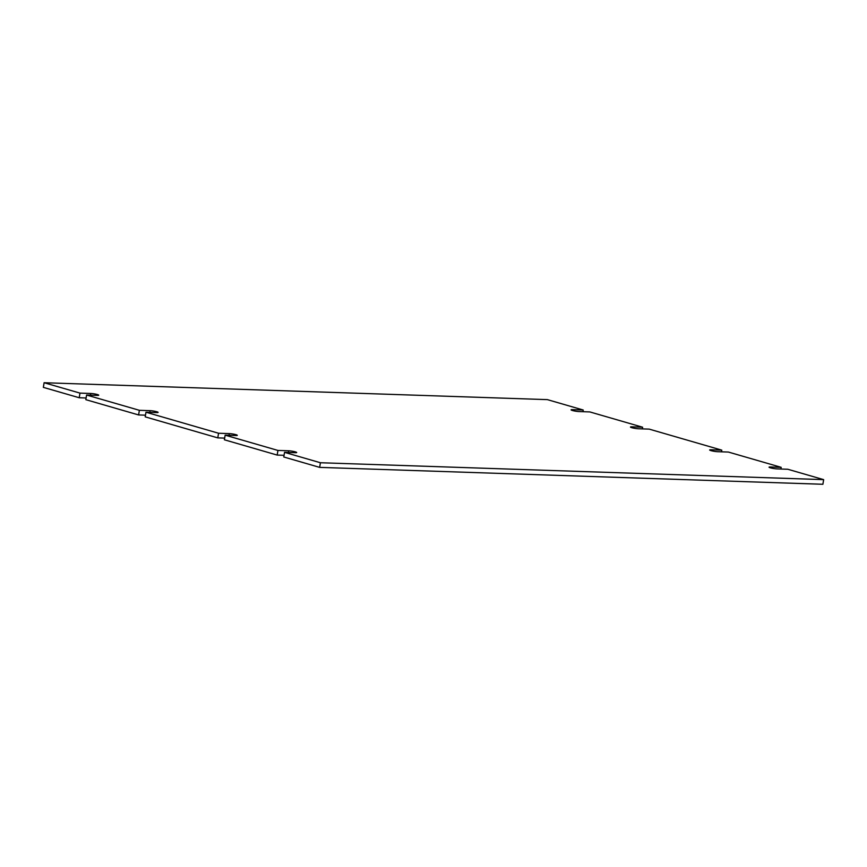 <?xml version="1.0" encoding="UTF-8"?>
<svg xmlns="http://www.w3.org/2000/svg" width="867" height="867" viewBox="0 0 867 867"><rect width="100%" height="100%" fill="white"/><g stroke="black" fill="none" stroke-linecap="round" stroke-linejoin="round"><path stroke-width="1.3" d="M649.21 429.122L638.448 428.764A4.736 0.585 -170.7 0 1 633.311 428.06A4.736 0.585 -170.7 0 1 630.472 427.041A4.736 0.585 -170.7 0 1 631.848 426.846L642.61 427.214L589.82 411.923L579.058 411.565A4.736 0.585 -170.7 0 1 573.921 410.86A4.736 0.585 -170.7 0 1 571.082 409.842A4.736 0.585 -170.7 0 1 572.458 409.647L583.22 410.015L547.348 399.622L44.109 382.726L79.981 393.109L90.742 393.477A4.736 0.585 -170.7 0 1 95.879 394.171A4.736 0.585 -170.7 0 1 98.708 395.189A4.736 0.585 -170.7 0 1 97.342 395.385L86.581 395.027L139.37 410.308L150.132 410.676A4.736 0.585 -170.7 0 1 155.269 411.37A4.736 0.585 -170.7 0 1 158.097 412.389A4.736 0.585 -170.7 0 1 156.732 412.584L145.97 412.226L218.549 433.24L229.311 433.608A4.736 0.585 -170.7 0 1 234.448 434.302A4.736 0.585 -170.7 0 1 237.287 435.321A4.736 0.585 -170.7 0 1 235.911 435.516L225.149 435.158L277.939 450.439L288.7 450.797A4.736 0.585 -170.7 0 1 293.837 451.501A4.736 0.585 -170.7 0 1 296.677 452.52A4.736 0.585 -170.7 0 1 295.3 452.715L284.539 452.346L320.411 462.74L823.65 479.635L787.778 469.253L777.016 468.884A4.736 0.585 -170.7 0 1 771.879 468.191A4.736 0.585 -170.7 0 1 769.051 467.172A4.736 0.585 -170.7 0 1 770.416 466.977L781.178 467.335L728.388 452.054L717.627 451.696A4.736 0.585 -170.7 0 1 712.501 450.992A4.736 0.585 -170.7 0 1 709.661 449.973A4.736 0.585 -170.7 0 1 711.038 449.778L721.788 450.146L649.21 429.122M721.788 450.146L721.517 451.826M781.178 467.335L780.907 469.014M823.65 479.635L822.891 484.274L319.652 467.378L320.411 462.74M284.539 452.346L283.78 456.985L319.652 467.378M277.939 450.439L277.18 455.077L284.051 455.305M225.149 435.158L224.39 439.786L277.18 455.077M218.549 433.24L217.79 437.878L224.661 438.106M145.97 412.226L145.212 416.854L217.79 437.878M139.37 410.308L138.612 414.946L145.483 415.174M86.581 395.027L85.822 399.665L138.612 414.946M79.981 393.109L79.222 397.747L86.093 397.986M44.109 382.726L43.35 387.365L79.222 397.747M583.22 410.015L582.949 411.695M642.61 427.214L642.339 428.894M631.848 426.846L631.718 427.659M711.038 449.778L710.897 450.591M770.416 466.977L770.286 467.79M288.429 452.476L288.7 450.797M229.04 435.288L229.311 433.608M149.85 412.356L150.132 410.676M90.461 395.157L90.742 393.477M572.458 409.647L572.328 410.459"/></g></svg>
